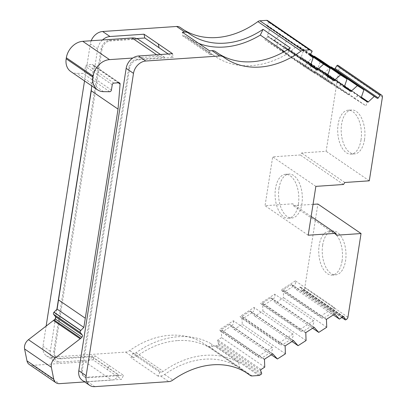 <?xml version="1.0" encoding="UTF-8"?>
<svg xmlns="http://www.w3.org/2000/svg" width="407" height="407" viewBox="0 0 407 407"><rect width="100%" height="100%" fill="white"/><g stroke="black" fill="none" stroke-linecap="round" stroke-linejoin="round"><path stroke-width="0.31" stroke-dasharray="2.04 1.53" d="M322.68 245.07A22.019 11.818 -93.9 0 0 335.612 274.862A22.019 11.818 -93.9 0 0 345.558 260.719A22.019 11.818 -93.9 0 0 332.621 230.927A22.019 11.818 -93.9 0 0 322.68 245.07M342.058 260.953A22.019 11.818 86.1 0 1 332.112 275.101A22.019 11.818 86.1 0 1 319.18 245.309A22.019 11.818 86.1 0 1 329.126 231.161A22.019 11.818 86.1 0 1 342.058 260.953M209.58 50.839L210.043 54.645L211.411 54.548A4.156 3.231 -55.6 0 1 213.146 54.996A4.156 3.231 -55.6 0 1 213.227 55.057A87.251 67.806 124.4 0 0 214.906 56.252A87.251 67.806 124.4 0 0 251.409 65.639A87.251 67.806 124.4 0 0 287.52 53.683L284.401 51.552M279.009 188.212A22.019 11.818 86.1 0 1 288.955 174.064A22.019 11.818 86.1 0 1 301.887 203.856A22.019 11.818 86.1 0 1 291.941 218.004A22.019 11.818 86.1 0 1 279.009 188.212M298.387 204.095A22.019 11.818 -93.9 0 0 285.455 174.303A22.019 11.818 -93.9 0 0 275.508 188.451A22.019 11.818 -93.9 0 0 288.446 218.244A22.019 11.818 -93.9 0 0 298.387 204.095M334.223 307.448L320.233 316.448A4.156 3.231 124.4 0 0 321.23 317.77A4.156 3.231 124.4 0 0 324.287 317.867L332.616 312.505A4.156 3.231 124.4 0 0 334.223 307.448L295.375 280.881A4.156 3.231 -55.6 0 1 293.762 285.938L291.605 284.462L291.753 284.854L296.235 289.581L299.908 287.22A0.829 0.646 -55.6 0 1 300.819 287.439L301.796 290.028A0.829 0.646 124.4 0 0 302.706 290.247L303.403 289.799A2.493 1.938 124.4 0 0 304.772 287.713L317.877 204.019M46.133 326.088L42.979 346.215A12.464 9.687 124.4 0 0 46.439 355.789A12.464 9.687 124.4 0 0 51.653 357.132L125.626 352.101A8.308 6.456 124.4 0 0 129.66 350.569A83.099 64.581 -55.6 0 1 169.999 335.276A83.099 64.581 -55.6 0 1 204.762 344.215A83.099 64.581 -55.6 0 1 207.087 345.899A4.156 3.231 124.4 0 0 207.204 345.986A4.156 3.231 124.4 0 0 208.939 346.433L215.583 345.981A2.493 1.938 124.4 0 0 216.682 345.599L218.05 344.714A0.829 0.646 124.4 0 0 218.473 343.64L217.496 341.046A0.829 0.646 -55.6 0 1 217.918 339.972L221.586 337.612L221.296 329.701L223.453 331.176A4.156 3.231 -55.6 0 1 220.401 331.084A4.156 3.231 -55.6 0 1 219.398 329.762L258.247 356.329A4.156 3.231 124.4 0 0 259.249 357.651A4.156 3.231 124.4 0 0 262.306 357.743L223.453 331.176L231.781 325.819L229.624 324.343L234.254 329.461L242.246 324.318L241.956 316.407L244.114 317.882A4.156 3.231 -55.6 0 1 241.061 317.791A4.156 3.231 -55.6 0 1 240.059 316.468L278.907 343.035A4.156 3.231 124.4 0 0 279.909 344.358A4.156 3.231 124.4 0 0 282.967 344.449L244.114 317.882L252.442 312.525L250.285 311.05L254.914 316.168L262.907 311.024L262.617 303.113L264.774 304.589A4.156 3.231 -55.6 0 1 261.721 304.497A4.156 3.231 -55.6 0 1 260.719 303.174L299.567 329.741A4.156 3.231 124.4 0 0 300.57 331.064A4.156 3.231 124.4 0 0 303.627 331.156L264.774 304.589L273.102 299.231L270.945 297.756L275.575 302.874L283.567 297.731L283.277 289.825L285.434 291.3A4.156 3.231 -55.6 0 1 282.382 291.203A4.156 3.231 -55.6 0 1 281.379 289.881L320.233 316.448M177.767 340.588A83.099 64.581 -55.6 0 1 212.449 349.471L211.477 343.961A87.251 67.806 124.4 0 0 136.019 352.772A4.156 3.231 -55.6 0 1 134.005 353.535L132.636 353.627L130.962 357.58L133.399 357.412A8.308 6.456 124.4 0 0 137.429 355.886A83.099 64.581 -55.6 0 1 177.767 340.588M239.642 368.065L238.675 362.556A87.251 67.806 124.4 0 0 163.217 371.367A4.156 3.231 -55.6 0 1 161.197 372.135L159.834 372.227L158.155 376.175L160.592 376.012A8.308 6.456 124.4 0 0 164.626 374.481A83.099 64.581 -55.6 0 1 204.965 359.183A83.099 64.581 -55.6 0 1 239.642 368.065L212.449 349.471M344.266 87.118L301.053 57.672L303.856 49.552L297.319 45.396L290.969 51.262L293.126 52.737A4.156 3.231 -55.6 0 1 293.167 57.687L332.015 84.254A4.156 3.231 124.4 0 0 331.975 79.304M344.22 87.19L342.063 85.714A4.156 3.231 124.4 0 0 340.827 85.536A4.156 3.231 124.4 0 0 337.469 87.719L298.621 61.152A4.156 3.231 -55.6 0 1 301.979 58.969A4.156 3.231 -55.6 0 1 303.21 59.147L310.022 63.477A4.156 3.231 -55.6 0 1 310.063 68.422L348.916 94.989A4.156 3.231 124.4 0 0 348.875 90.044M361.167 97.853L317.948 68.412L320.752 60.292M361.116 97.929L358.959 96.454A4.156 3.231 124.4 0 0 357.728 96.271A4.156 3.231 124.4 0 0 354.365 98.453L315.517 71.886A4.156 3.231 -55.6 0 1 318.874 69.704A4.156 3.231 -55.6 0 1 320.111 69.887L326.923 74.211A4.156 3.231 -55.6 0 1 326.963 79.162L365.812 105.728A4.156 3.231 124.4 0 0 365.771 100.778M327.37 76.379L284.157 46.932L286.955 38.813L280.418 34.661L274.069 40.522L276.226 41.997A4.156 3.231 -55.6 0 1 276.272 46.947L315.12 73.514A4.156 3.231 124.4 0 0 315.079 68.564M327.325 76.45L325.162 74.974A4.156 3.231 124.4 0 0 323.931 74.796A4.156 3.231 124.4 0 0 320.574 76.979L281.72 50.412A4.156 3.231 -55.6 0 1 285.083 48.23A4.156 3.231 -55.6 0 1 286.314 48.408L327.472 76.226M310.475 65.639L267.257 36.192L270.06 28.073L267.058 26.17A0.829 0.646 -55.6 0 1 266.967 25.127L268.788 22.344A0.829 0.646 124.4 0 0 268.727 21.322M310.424 65.715L308.267 64.24A4.156 3.231 124.4 0 0 307.036 64.057A4.156 3.231 124.4 0 0 303.673 66.239L264.825 39.672A4.156 3.231 -55.6 0 1 268.182 37.49A4.156 3.231 -55.6 0 1 269.419 37.673L310.572 65.486M364.494 139.769A22.019 11.818 -93.9 0 0 351.562 109.976A22.019 11.818 -93.9 0 0 341.615 124.125A22.019 11.818 -93.9 0 0 354.553 153.917A22.019 11.818 -93.9 0 0 364.494 139.769M360.999 140.008A22.019 11.818 -93.9 0 0 348.066 110.216A22.019 11.818 -93.9 0 0 338.12 124.359A22.019 11.818 -93.9 0 0 351.053 154.151A22.019 11.818 -93.9 0 0 360.999 140.008M264.464 359.218L262.306 357.743L270.635 352.386A4.156 3.231 124.4 0 0 272.242 347.324L233.394 320.757L219.398 329.762M272.242 347.324L258.247 356.329M285.124 345.925L282.967 344.449L291.295 339.092A4.156 3.231 124.4 0 0 292.903 334.03L254.054 307.463L240.059 316.468M292.903 334.03L278.907 343.035M305.784 332.636L303.627 331.156L311.955 325.798A4.156 3.231 124.4 0 0 313.563 320.736L274.715 294.169L260.719 303.174M313.563 320.736L299.567 329.741M295.375 280.881L281.379 289.881M354.365 98.453L365.812 105.728M315.517 71.886L326.963 79.162M337.469 87.719L348.916 94.989M298.621 61.152L310.063 68.422M320.574 76.979L332.015 84.254M281.72 50.412L293.167 57.687M303.673 66.239L315.12 73.514M264.825 39.672L276.272 46.947M160.46 54.507L164.698 57.402L137.001 59.285A8.308 6.456 124.4 0 0 128.795 67.516L81.441 369.887A8.308 6.456 124.4 0 0 83.75 376.272A8.308 6.456 124.4 0 0 87.225 377.167L118.869 375.015L92.104 356.71L60.46 358.862A8.308 6.456 -55.6 0 1 56.985 357.972A8.308 6.456 -55.6 0 1 54.68 351.587L102.03 49.216A8.308 6.456 -55.6 0 1 110.241 40.985L137.937 39.103M136.625 38.543L109.376 40.395A8.308 6.456 124.4 0 0 101.165 48.626L53.816 350.997A8.308 6.456 124.4 0 0 56.12 357.382A8.308 6.456 124.4 0 0 59.6 358.272L95.019 355.866L123.514 375.346L121.52 379.319L87.48 381.634A12.464 9.687 -55.6 0 1 82.265 380.291M168.188 53.978L173.29 57.468L137.866 59.88A8.308 6.456 124.4 0 0 129.655 68.106L82.306 370.477A8.308 6.456 124.4 0 0 84.61 376.862A8.308 6.456 124.4 0 0 88.09 377.757L123.514 375.346M109.264 365.603L107.275 369.576L109.269 365.603M55.438 318.533L50.32 351.236A12.464 9.687 124.4 0 0 53.775 360.811A12.464 9.687 124.4 0 0 58.99 362.149L93.03 359.834L121.52 379.319M102.498 39.978A12.464 9.687 124.4 0 0 97.67 48.86L91.473 88.436M56.883 309.315L55.678 317.017M91.183 40.746A12.464 9.687 124.4 0 0 90.329 43.844L84.524 80.937M158.155 376.175L130.962 357.58M215.491 51.567A8.308 6.456 -55.6 0 1 215.654 51.684A83.099 64.581 124.4 0 0 217.252 52.824A83.099 64.581 124.4 0 0 218.976 53.948M210.043 54.645L182.845 36.045L182.382 32.245M290.257 47.919L287.52 53.683M183.577 29.742A83.099 64.581 -55.6 0 1 181.853 28.617A83.099 64.581 -55.6 0 1 180.255 27.478L188.456 33.084M254.054 307.463A4.156 3.231 -55.6 0 1 252.442 312.525L293.452 340.567M233.394 320.757A4.156 3.231 -55.6 0 1 231.781 325.819L272.792 353.861M326.445 319.342L285.434 291.3L293.762 285.938L334.773 313.98M274.715 294.169A4.156 3.231 -55.6 0 1 273.102 299.231L314.112 327.274M361.268 97.7L324.761 72.736L325.035 72.319L361.482 97.242M344.368 86.961L307.865 62.001L313.899 56.42M361.391 97.507L318.223 67.989M344.581 86.503L308.14 61.579M344.495 86.772L301.328 57.25M310.495 54.095L303.856 49.552M310.353 54.314L297.319 45.396M327.686 75.763L291.239 50.844M327.594 76.033L284.432 46.515M310.124 54.66L286.955 38.813M310.012 54.899L280.418 34.661M310.785 65.023L274.343 40.105M310.699 65.293L267.531 35.775M310.002 55.388L270.06 28.073M264.754 367.129L221.586 337.612M264.611 359.61L221.444 330.092M272.573 354.004L229.772 324.735M271.321 354.807L234.254 329.461M285.414 353.836L242.246 324.318M285.271 346.316L242.104 316.799M293.233 340.71L250.432 311.441M291.982 341.514L254.914 316.168M306.074 340.542L262.907 311.024M305.932 333.023L262.764 303.505M313.894 327.416L271.093 298.148M312.642 328.22L275.575 302.874M326.735 327.248L283.567 297.731M326.592 319.729L283.425 290.211M334.554 314.123L291.753 284.854M333.302 314.926L296.235 289.581M313.039 204.35L293.391 205.688L292.684 203.815L265.038 205.698L272.69 156.853L300.33 154.97L301.648 152.966L326.129 151.302L339.24 67.608A2.493 1.938 124.4 0 0 338.588 65.72M336.558 235.205L293.391 205.688M311.146 216.443L292.684 203.815M308.206 235.215L265.038 205.698M315.857 186.37L272.69 156.853M343.498 184.493L300.33 154.97M344.81 182.484L301.648 152.966M369.297 180.82L326.129 151.302M330.794 67.16L325.035 72.319M301.053 57.672L307.865 62.001M317.948 68.412L324.761 72.736M284.157 46.932L290.969 51.262M267.257 36.192L274.069 40.522M270.945 297.756L262.617 303.113M291.605 284.462L283.277 289.825M229.624 324.343L221.296 329.701M250.285 311.05L241.956 316.407M182.845 36.045L184.213 35.953A4.156 3.231 -55.6 0 1 185.953 36.401A4.156 3.231 -55.6 0 1 186.035 36.457A87.251 67.806 124.4 0 0 187.713 37.653A87.251 67.806 124.4 0 0 198.733 43.422M93.03 359.834L95.019 355.866M92.104 356.71L92.048 356.827A8.308 6.456 -55.6 0 1 84.971 361.798L32.723 365.354A8.308 6.456 -55.6 0 1 29.248 364.458M70.793 71.551A16.621 12.917 124.4 0 0 76.796 73.367L82.916 73.413A1.664 1.292 124.4 0 0 84.656 71.764L85.49 66.448A1.664 1.292 -55.6 0 1 87.129 64.805L92.155 64.459A1.664 1.292 -55.6 0 1 92.852 64.637A1.664 1.292 -55.6 0 1 93.33 65.766L91.682 85.836M118.249 82.809L93.33 65.766M164.698 57.402A16.621 12.917 124.4 0 0 158.842 56.268L132.794 58.038M118.869 375.015L118.808 375.127A8.308 6.456 -55.6 0 1 111.732 380.102L84.676 381.939M159.834 372.227L132.636 353.627M238.675 362.556L211.477 343.961M172.512 53.683L173.29 57.468M92.048 356.827L118.808 375.127M343.477 316.61L300.819 287.439M245.513 372.181L207.087 345.899M164.626 374.481L172.827 380.087M59.6 358.272L60.46 358.862M87.225 377.167L88.09 377.757M109.376 40.395L110.241 40.985M137.001 59.285L137.866 59.88M128.795 67.516L129.655 68.106M101.165 48.626L102.03 49.216M81.441 369.887L82.306 370.477M53.816 350.997L54.68 351.587M97.67 48.86L90.329 43.844M50.32 351.236L42.979 346.215M58.99 362.149L51.653 357.132M133.399 357.412L125.626 352.101M160.592 376.012L168.793 381.618M87.48 381.634L94.821 386.65M215.654 51.684L223.423 56.995M310.195 55.667L267.058 26.17M310.134 54.645L266.967 25.127M311.955 51.862L268.788 22.344M137.429 355.886L129.66 350.569M252.106 375.951L208.939 346.433M258.75 375.498L215.583 345.981M259.844 375.117L216.682 345.599M261.218 374.231L218.05 344.714M261.64 373.158L218.473 343.64M260.663 370.568L217.496 341.046M261.085 369.49L217.918 339.972M343.07 316.738L299.908 287.22M341.931 317.475L301.796 290.028M345.874 319.765L302.706 290.247M346.571 319.317L303.403 289.799M347.934 317.231L304.772 287.713M382.402 97.125L339.24 67.608M184.213 35.953L211.411 54.548M186.035 36.457L213.227 55.057M118.92 82.763L92.155 64.459M113.894 83.104L87.129 64.805M112.251 84.748L85.49 66.448M111.416 90.069L84.656 71.764M109.681 91.717L82.916 73.413M103.561 91.667L76.796 73.367M158.842 56.268L156.644 54.767M136.019 352.772L163.217 371.367M134.005 353.535L161.197 372.135M84.971 361.798L111.732 380.102M32.723 365.354L59.488 383.653M332.112 275.101L335.612 274.862M285.455 174.303L288.955 174.064M343.788 316.702L300.62 287.184M247.929 373.733L204.762 344.215M348.066 110.216L351.562 109.976M83.75 376.272L84.61 376.862M56.12 357.382L56.985 357.972M53.775 360.811L46.439 355.789M351.053 154.151L354.553 153.917M225.02 58.135L217.252 52.824M190.059 34.224L181.853 28.617M279.909 344.358L241.061 317.791M259.249 357.651L220.401 331.084M321.23 317.77L282.382 291.203M300.57 331.064L261.721 304.497M310.21 55.678L267.043 26.16M245.452 372.14L207.204 345.986M341.839 317.531L301.994 290.288M288.446 218.244L291.941 218.004M185.953 36.401L213.146 54.996M187.713 37.653L214.906 56.252M119.612 82.942L92.852 64.637M329.126 231.161L332.621 230.927"/><path stroke-width="0.61" d="M91.682 85.836L91.275 90.807L57.092 309.101L53.912 312.301A1.664 1.292 124.4 0 0 53.597 314.296L55.5 316.697A1.664 1.292 -55.6 0 1 55.739 317.765A1.664 1.292 -55.6 0 1 55.154 318.89L54.055 319.994L80.82 338.293L81.919 337.189L55.154 318.89M91.275 90.807L118.04 109.107L83.857 327.406L80.672 330.601A1.664 1.292 124.4 0 0 80.362 332.595L82.26 334.997A1.664 1.292 -55.6 0 1 82.499 336.065A1.664 1.292 -55.6 0 1 81.919 337.189M284.401 51.552L260.327 35.083A87.251 67.806 124.4 0 1 224.216 47.039A87.251 67.806 124.4 0 1 198.733 43.422M361.268 97.7L367.928 102.259L374.277 96.393L377.279 98.301A0.829 0.646 124.4 0 0 378.281 97.95L380.097 95.172A0.829 0.646 -55.6 0 1 381.1 94.821L381.669 95.182A2.493 1.938 -55.6 0 1 381.71 95.213A2.493 1.938 -55.6 0 1 382.402 97.125L369.297 180.82L344.81 182.484L343.498 184.493L315.857 186.37L308.206 235.215L335.851 233.338L311.146 216.443M338.588 65.72A2.493 1.938 124.4 0 0 338.548 65.695A2.493 1.938 124.4 0 0 338.502 65.664L337.932 65.303A0.829 0.646 124.4 0 0 336.935 65.649L335.114 68.432A0.829 0.646 -55.6 0 1 334.111 68.783L331.11 66.875L330.794 67.16M335.851 233.338L336.558 235.205L361.045 233.542L347.934 317.231A2.493 1.938 -55.6 0 1 346.571 319.317L345.874 319.765A0.829 0.646 -55.6 0 1 344.963 319.546L343.986 316.956A0.829 0.646 124.4 0 0 343.07 316.738L339.402 319.098L333.302 314.926M339.402 319.098L334.773 313.98L326.445 319.342L326.735 327.248L318.742 332.392L314.112 327.274L305.784 332.636L306.074 340.542L298.082 345.685L293.452 340.567L285.124 345.925L285.414 353.836L277.421 358.979L272.792 353.861L264.464 359.218L264.754 367.129L261.085 369.49A0.829 0.646 124.4 0 0 260.663 370.568L261.64 373.158A0.829 0.646 -55.6 0 1 261.218 374.231L259.844 375.117A2.493 1.938 -55.6 0 1 258.75 375.498L252.106 375.951A4.156 3.231 -55.6 0 1 250.366 375.503A4.156 3.231 -55.6 0 1 250.254 375.422A83.099 64.581 124.4 0 0 247.929 373.733A83.099 64.581 124.4 0 0 213.166 364.794A83.099 64.581 124.4 0 0 172.827 380.087A8.308 6.456 -55.6 0 1 168.793 381.618L94.821 386.65A12.464 9.687 -55.6 0 1 89.606 385.307A12.464 9.687 -55.6 0 1 86.147 375.732L133.496 73.362A12.464 9.687 -55.6 0 1 145.813 61.019L219.785 55.988A8.308 6.456 -55.6 0 1 223.265 56.883A8.308 6.456 -55.6 0 1 223.423 56.995A83.099 64.581 124.4 0 0 225.02 58.135A83.099 64.581 124.4 0 0 301.038 51.119A4.156 3.231 -55.6 0 1 303.098 50.32L309.742 49.868A2.493 1.938 -55.6 0 1 310.739 50.107L311.864 50.824A0.829 0.646 -55.6 0 1 311.955 51.862L310.134 54.645A0.829 0.646 124.4 0 0 310.226 55.688L313.227 57.596L310.002 55.388M89.606 385.307L82.265 380.291A12.464 9.687 -55.6 0 1 78.81 370.716L126.16 68.345A12.464 9.687 -55.6 0 1 138.472 56.003L172.512 53.683L158.267 43.946L159.045 47.726L144.8 37.983L136.625 38.543M132.794 58.038L109.524 59.62L82.758 41.321L132.082 37.968A16.621 12.917 124.4 0 1 137.937 39.103L160.46 54.507M144.8 37.983L144.022 34.203L158.267 43.946L159.045 47.726L168.188 53.978M91.473 88.436L56.883 309.315M55.678 317.017L55.438 318.533M84.524 80.937L46.133 326.088M218.976 53.948A83.099 64.581 124.4 0 0 290.257 47.919L263.059 29.324A83.099 64.581 124.4 0 1 190.059 34.224A83.099 64.581 124.4 0 1 188.456 33.084A8.308 6.456 -55.6 0 0 188.299 32.972A8.308 6.456 -55.6 0 0 184.824 32.077L182.382 32.245L209.58 50.839L212.016 50.672A8.308 6.456 -55.6 0 1 215.491 51.567L223.265 56.883M180.255 27.478A8.308 6.456 124.4 0 0 180.098 27.361A8.308 6.456 124.4 0 0 176.618 26.47L102.645 31.502A12.464 9.687 124.4 0 0 91.183 40.746M144.022 34.203L109.982 36.518A12.464 9.687 124.4 0 0 102.498 39.978M263.059 29.324L260.327 35.083M311.879 50.834L268.712 21.312A0.829 0.646 124.4 0 0 268.696 21.306L267.572 20.589A2.493 1.938 124.4 0 0 266.575 20.35L259.931 20.803A4.156 3.231 124.4 0 0 257.87 21.602A83.099 64.581 -55.6 0 1 183.577 29.742M310.785 65.023L317.511 69.622L317.236 70.04L310.572 65.486M327.686 75.763L334.406 80.362L334.132 80.779L327.472 76.226M344.581 86.503L351.307 91.097L351.032 91.519L344.368 86.961M368.203 101.836L361.482 97.242M351.307 91.097L357.382 85.653L363.919 89.81L361.116 97.929L367.928 102.259M363.919 89.81L320.752 60.292L314.214 56.135L313.899 56.42M357.382 85.653L314.214 56.135M334.406 80.362L340.481 74.919L347.018 79.07L344.22 87.19L351.032 91.519M347.018 79.07L310.495 54.095M340.481 74.919L310.353 54.314M317.511 69.622L323.585 64.179L330.123 68.33L327.325 76.45L334.132 80.779M330.123 68.33L310.124 54.66M323.585 64.179L310.012 54.899M313.227 57.596L310.424 65.715L317.236 70.04M272.939 354.253L272.573 354.004M277.421 358.979L271.321 354.807M293.6 340.959L293.233 340.71M298.082 345.685L291.982 341.514M314.26 327.666L313.894 327.416M318.742 332.392L312.642 328.22M334.92 314.372L334.554 314.123M361.045 233.542L317.877 204.019L313.039 204.35M374.277 96.393L331.11 66.875M84.676 381.939L59.488 383.653A8.308 6.456 -55.6 0 1 56.013 382.758L29.248 364.458A8.308 6.456 -55.6 0 1 26.979 360.861L24.598 348.977A8.308 6.456 -55.6 0 1 28.454 339.697L54.055 319.994M82.758 41.321A16.621 12.917 124.4 0 0 66.341 57.779L66.183 58.781A16.621 12.917 124.4 0 0 70.793 71.551L97.558 89.85A16.621 12.917 124.4 0 0 103.561 91.667L109.681 91.717A1.664 1.292 124.4 0 0 111.416 90.069L112.251 84.748A1.664 1.292 -55.6 0 1 113.894 83.104L118.92 82.763A1.664 1.292 -55.6 0 1 119.612 82.942A1.664 1.292 -55.6 0 1 120.09 84.071L118.249 82.809M80.428 332.687L53.663 314.387M80.362 332.595L53.597 314.296M80.672 330.601L53.912 312.301M80.769 330.494L54.009 312.194M83.857 327.406L57.092 309.101M120.09 84.071L118.04 109.107M109.524 59.62A16.621 12.917 124.4 0 0 93.106 76.078L92.949 77.086A16.621 12.917 124.4 0 0 97.558 89.85M56.013 382.758A8.308 6.456 -55.6 0 1 53.744 379.166L51.358 367.277A8.308 6.456 -55.6 0 1 55.215 357.997L80.82 338.293M348.875 90.044L344.266 87.118M365.771 100.778L361.167 97.853M315.079 68.564L310.475 65.639M331.975 79.304L327.37 76.379M380.097 95.172L336.935 65.649M343.986 316.956L343.477 316.61M250.254 375.422L245.513 372.181M138.472 56.003L145.813 61.019M212.016 50.672L219.785 55.988M184.824 32.077L176.618 26.47M109.982 36.518L102.645 31.502M301.038 51.119L257.87 21.602M311.864 50.824L268.696 21.306M310.739 50.107L267.572 20.589M309.742 49.868L266.575 20.35M303.098 50.32L259.931 20.803M344.963 319.546L341.931 317.475M381.669 95.182L338.502 65.664M381.1 94.821L337.932 65.303M378.281 97.95L335.114 68.432M377.279 98.301L334.111 68.783M85.292 318.233L58.527 299.934M82.26 334.997L55.5 316.697M80.418 332.677L53.653 314.372M92.949 77.086L66.183 58.781M93.106 76.078L66.341 57.779M156.644 54.767L132.082 37.968M78.81 370.716L86.147 375.732M126.16 68.345L133.496 73.362M26.979 360.861L53.744 379.166M24.598 348.977L51.358 367.277M28.454 339.697L55.215 357.997M53.429 320.477L80.189 338.777M188.299 32.972L180.098 27.361M250.366 375.503L245.452 372.14M345.161 319.805L341.839 317.531M381.71 95.213L338.548 65.695"/></g></svg>
